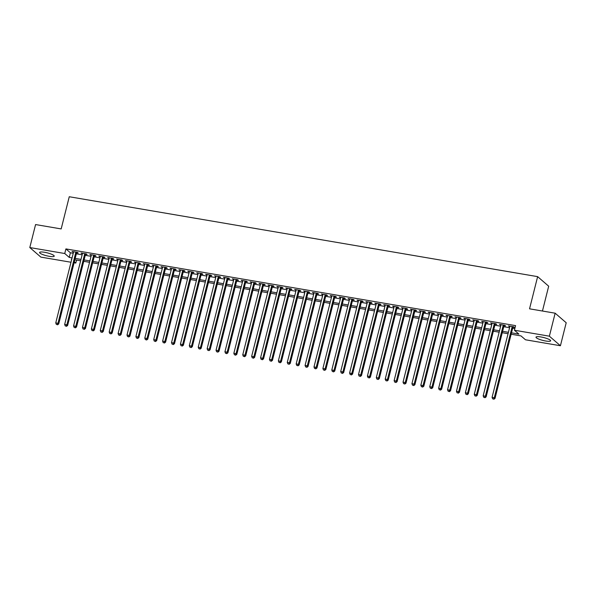 <?xml version="1.0" encoding="UTF-8"?>
<svg xmlns="http://www.w3.org/2000/svg" width="596" height="596" viewBox="0 0 596 596"><rect width="100%" height="100%" fill="white"/><g stroke="black" fill="none" stroke-linecap="round" stroke-linejoin="round"><path stroke-width="0.89" d="M44.573 252.287A7.547 1.49 14.1 0 1 54.221 256.138A7.547 1.49 14.1 0 1 49.237 256.317A7.547 1.49 14.1 0 1 39.589 252.466A7.547 1.49 14.1 0 1 44.573 252.287M540.989 336.971A7.547 1.49 14.1 0 1 550.637 340.823A7.547 1.49 14.1 0 1 545.653 341.001A7.547 1.49 14.1 0 1 536.005 337.15A7.547 1.49 14.1 0 1 540.989 336.971M542.449 311.03L548.685 286.199L537.629 276.641L69.263 196.74L61.172 228.924L35.574 224.558L29.8 247.549L64.748 253.516L69.233 257.39L72.094 257.874M537.629 276.641L529.546 308.825L555.144 313.191L566.2 322.749L560.426 345.74L525.478 339.78L520.993 335.906L511.159 334.229M76.556 260.087L75.804 263.067L74.09 262.776M70.998 262.247L40.856 257.107L29.8 247.549M76.608 252.764L78.165 253.024L77.42 252.384L72.079 251.467L73.509 252.235M85.511 254.283L87.068 254.544L86.323 253.903L80.981 252.987L82.412 253.754M94.421 255.803L95.978 256.064L95.226 255.423L89.884 254.507L91.322 255.274M103.324 257.316L104.881 257.584L104.136 256.936L98.794 256.027L100.225 256.794M112.227 258.835L113.784 259.104L113.039 258.455L107.697 257.546L109.128 258.306M121.13 260.355L122.687 260.623L121.942 259.975L116.6 259.066L118.03 259.826M130.032 261.875L131.597 262.143L130.844 261.495L125.503 260.586L126.941 261.346M138.942 263.395L140.5 263.663L139.755 263.015L134.405 262.106L135.843 262.866M147.845 264.915L149.402 265.183L148.657 264.535L143.316 263.626L144.746 264.386M156.748 266.434L158.305 266.695L157.56 266.054L152.218 265.138L153.649 265.905M165.651 267.954L167.208 268.215L166.463 267.574L161.121 266.658L162.552 267.425M174.554 269.474L176.118 269.735L175.366 269.094L170.024 268.178L171.462 268.945M183.464 270.986L185.021 271.255L184.276 270.606L178.927 269.697L180.364 270.465M192.366 272.506L193.924 272.774L193.179 272.126L187.837 271.217L189.267 271.977M201.269 274.026L202.826 274.294L202.081 273.646L196.74 272.737L198.17 273.497M210.172 275.546L211.736 275.814L210.984 275.166L205.642 274.257L207.08 275.017M219.082 277.065L220.639 277.334L219.887 276.686L214.545 275.777L215.983 276.537M227.985 278.585L229.542 278.853L228.797 278.205L223.455 277.296L224.886 278.056M236.888 280.105L238.445 280.373L237.7 279.725L232.358 278.816L233.788 279.576M245.79 281.625L247.347 281.886L246.602 281.245L241.261 280.329L242.691 281.096M254.693 283.145L256.258 283.405L255.505 282.765L250.164 281.848L251.601 282.616M263.603 284.665L265.16 284.925L264.415 284.285L259.066 283.368L260.504 284.136M272.506 286.177L274.063 286.445L273.318 285.797L267.976 284.888L269.407 285.648M281.409 287.697L282.966 287.965L282.221 287.317L276.879 286.408L278.31 287.168M290.312 289.216L291.876 289.485L291.124 288.837L285.782 287.928L287.22 288.688M299.222 290.736L300.779 291.004L300.026 290.356L294.685 289.447L296.123 290.207M308.125 292.256L309.682 292.524L308.937 291.876L303.595 290.967L305.025 291.727M317.027 293.776L318.584 294.044L317.839 293.396L312.498 292.487L313.928 293.247M325.93 295.296L327.487 295.556L326.742 294.916L321.4 293.999L322.831 294.767M334.833 296.815L336.397 297.076L335.645 296.435L330.303 295.519L331.741 296.286M343.743 298.335L345.3 298.596L344.555 297.955L339.206 297.039L340.644 297.806M352.646 299.848L354.203 300.116L353.458 299.468L348.116 298.559L349.547 299.326M361.548 301.367L363.106 301.636L362.361 300.987L357.019 300.079L358.449 300.838M370.451 302.887L372.008 303.155L371.263 302.507L365.922 301.598L367.352 302.358M379.361 304.407L380.918 304.675L380.166 304.027L374.824 303.118L376.262 303.878M388.264 305.927L389.821 306.195L389.076 305.547L383.735 304.638L385.165 305.398M397.167 307.447L398.724 307.715L397.979 307.067L392.637 306.158L394.068 306.918M406.07 308.966L407.627 309.227L406.882 308.586L401.54 307.67L402.97 308.437M414.972 310.486L416.537 310.747L415.785 310.106L410.443 309.19L411.881 309.957M423.883 312.006L425.44 312.267L424.695 311.626L419.346 310.71L420.783 311.477M432.785 313.518L434.342 313.787L433.597 313.138L428.256 312.23L429.686 312.997M441.688 315.038L443.245 315.306L442.5 314.658L437.159 313.749L438.589 314.509M450.591 316.558L452.148 316.826L451.403 316.178L446.061 315.269L447.492 316.029M459.501 318.078L461.058 318.346L460.306 317.698L454.964 316.789L456.402 317.549M468.404 319.598L469.961 319.866L469.216 319.218L463.867 318.309L465.305 319.069M477.307 321.117L478.864 321.386L478.119 320.737L472.777 319.829L474.207 320.588M486.209 322.637L487.766 322.905L487.021 322.257L481.68 321.348L483.11 322.108M495.112 324.157L496.677 324.418L495.924 323.777L490.582 322.861L492.02 323.628M504.022 325.677L505.579 325.938L504.827 325.297L499.485 324.38L500.923 325.148M511.51 332.836L518.9 334.095L514.423 330.221L515.577 325.625L65.903 248.912L70.388 252.786L73.248 253.278M76.348 253.807L82.151 254.797M85.25 255.326L91.061 256.317M94.153 256.846L99.964 257.837M103.063 258.366L108.867 259.357M111.966 259.878L117.77 260.869M120.869 261.398L126.672 262.389M129.772 262.918L135.583 263.909M138.674 264.438L144.485 265.429M147.584 265.958L153.388 266.948M156.487 267.477L162.291 268.468M165.39 268.997L171.194 269.988M174.293 270.517L180.104 271.508M183.203 272.037L189.006 273.028M192.106 273.549L197.909 274.54M201.008 275.069L206.812 276.06M209.911 276.589L215.722 277.58M218.814 278.108L224.625 279.099M227.724 279.628L233.528 280.619M236.627 281.148L242.43 282.139M245.53 282.668L251.333 283.659M254.432 284.188L260.243 285.179M263.335 285.707L269.146 286.698M272.245 287.227L278.049 288.211M281.148 288.74L286.952 289.731M290.051 290.259L295.862 291.25M298.954 291.779L304.765 292.77M307.864 293.299L313.667 294.29M316.767 294.819L322.57 295.81M325.669 296.339L331.473 297.329M334.572 297.858L340.383 298.849M343.475 299.378L349.286 300.369M352.385 300.898L358.189 301.889M361.288 302.41L367.091 303.401M370.19 303.93L376.001 304.921M379.093 305.45L384.904 306.441M388.003 306.97L393.807 307.961M396.906 308.49L402.71 309.48M405.809 310.009L411.613 311M414.712 311.529L420.523 312.52M423.614 313.049L429.425 314.04M432.525 314.569L438.328 315.56M441.427 316.081L447.231 317.072M450.33 317.601L456.134 318.592M459.233 319.121L465.044 320.112M468.143 320.641L473.947 321.631M477.046 322.16L482.849 323.151M485.949 323.68L491.752 324.671M494.851 325.2L500.662 326.191M503.754 326.72L509.565 327.711M512.664 328.24L514.825 328.605M512.925 327.197L514.482 327.457L513.737 326.817L508.395 325.9L509.826 326.668M555.144 313.191L549.37 336.181L560.426 345.74M65.903 248.912L64.748 253.516M514.423 330.221L549.37 336.181M75.193 258.403L80.996 259.394M84.096 259.923L89.899 260.914M92.998 261.443L98.809 262.434M101.909 262.963L107.712 263.954M110.811 264.482L116.615 265.473M119.714 266.002L125.518 266.986M128.617 267.515L134.428 268.505M137.52 269.034L143.331 270.025M146.43 270.554L152.233 271.545M155.333 272.074L161.136 273.065M164.235 273.594L170.039 274.585M173.138 275.114L178.949 276.104M182.041 276.633L187.852 277.624M190.951 278.153L196.755 279.144M199.854 279.673L205.657 280.664M208.756 281.185L214.567 282.176M217.659 282.705L223.47 283.696M226.569 284.225L232.373 285.216M235.472 285.745L241.276 286.736M244.375 287.265L250.178 288.255M253.278 288.784L259.089 289.775M262.18 290.304L267.991 291.295M271.091 291.824L276.894 292.815M279.993 293.344L285.797 294.335M288.896 294.864L294.707 295.847M297.799 296.376L303.61 297.367M306.709 297.896L312.513 298.887M315.612 299.416L321.415 300.406M324.515 300.935L330.318 301.926M333.417 302.455L339.228 303.446M342.32 303.975L348.131 304.966M351.23 305.495L357.034 306.486M360.133 307.014L365.937 308.005M369.036 308.534L374.839 309.518M377.939 310.047L383.75 311.038M386.849 311.566L392.652 312.557M395.751 313.086L401.555 314.077M404.654 314.606L410.458 315.597M413.557 316.126L419.368 317.117M422.46 317.646L428.271 318.637M431.37 319.165L437.173 320.156M440.273 320.685L446.076 321.676M449.175 322.205L454.979 323.196M458.078 323.717L463.889 324.708M466.981 325.237L472.792 326.228M475.891 326.757L481.695 327.748M484.794 328.277L490.597 329.268M493.697 329.797L499.508 330.787M502.599 331.316L508.41 332.307M71.743 259.267L71.326 259.193L71.684 259.506M74.336 261.8L75.804 263.067M508.06 333.7L502.249 332.71M499.157 332.181L493.346 331.19M490.247 330.661L484.444 329.67M481.345 329.141L475.541 328.15M472.442 327.621L466.638 326.63M463.539 326.101L457.728 325.111M454.636 324.582L448.825 323.591M445.726 323.062L439.923 322.071M436.823 321.549L431.02 320.559M427.921 320.03L422.11 319.039M419.018 318.51L413.207 317.519M410.108 316.99L404.304 315.999M401.205 315.47L395.401 314.479M392.302 313.95L386.499 312.96M383.399 312.431L377.588 311.44M374.497 310.911L368.686 309.92M365.586 309.391L359.783 308.4M356.684 307.879L350.88 306.888M347.781 306.359L341.977 305.368M338.878 304.839L333.067 303.848M329.968 303.319L324.164 302.328M321.065 301.8L315.262 300.809M312.162 300.28L306.359 299.289M303.26 298.76L297.449 297.769M294.357 297.24L288.546 296.249M285.447 295.72L279.643 294.729M276.544 294.2L270.74 293.217M267.641 292.688L261.838 291.697M258.738 291.168L252.928 290.178M249.836 289.649L244.025 288.658M240.926 288.129L235.122 287.138M232.023 286.609L226.219 285.618M223.12 285.089L217.309 284.098M214.217 283.569L208.406 282.579M205.307 282.05L199.504 281.059M196.404 280.53L190.601 279.539M187.502 279.017L181.698 278.027M178.599 277.498L172.788 276.507M169.696 275.978L163.885 274.987M160.786 274.458L154.982 273.467M151.883 272.938L146.08 271.947M142.98 271.418L137.169 270.428M134.078 269.899L128.267 268.908M125.167 268.379L119.364 267.388M116.265 266.859L110.461 265.868M107.362 265.347L101.558 264.356M98.459 263.827L92.648 262.836M89.556 262.307L83.745 261.316M80.646 260.787L74.843 259.796M70.388 252.786L69.233 257.39M509.267 326.049L509.14 326.548M500.357 324.529L500.238 325.029M491.454 323.01L491.327 323.509M482.551 321.49L482.425 321.989M473.649 319.978L473.522 320.469M464.746 318.458L464.619 318.949M455.836 316.938L455.717 317.437M446.933 315.418L446.806 315.917M438.03 313.898L437.904 314.397M429.127 312.379L429.001 312.878M420.217 310.859L420.098 311.358M411.315 309.339L411.188 309.838M402.412 307.819L402.285 308.318M393.509 306.307L393.382 306.798M384.606 304.787L384.48 305.279M375.696 303.267L375.577 303.759M366.793 301.747L366.667 302.246M357.891 300.228L357.764 300.727M348.988 298.708L348.861 299.207M340.078 297.188L339.958 297.687M331.175 295.668L331.048 296.167M322.272 294.148L322.145 294.647M313.369 292.636L313.243 293.128M304.467 291.116L304.34 291.608M295.556 289.596L295.437 290.088M286.654 288.077L286.527 288.576M277.751 286.557L277.624 287.056M268.848 285.037L268.721 285.536M259.938 283.517L259.819 284.016M251.035 281.997L250.909 282.497M242.132 280.478L242.006 280.977M233.23 278.958L233.103 279.457M224.327 277.445L224.2 277.937M215.417 275.926L215.298 276.417M206.514 274.406L206.387 274.905M197.611 272.886L197.485 273.385M188.709 271.366L188.582 271.865M179.806 269.846L179.679 270.346M170.896 268.327L170.776 268.826M161.993 266.807L161.866 267.306M153.09 265.287L152.963 265.786M144.187 263.775L144.061 264.266M135.277 262.255L135.158 262.747M126.374 260.735L126.248 261.227M117.472 259.215L117.345 259.714M108.569 257.695L108.442 258.195M99.666 256.176L99.539 256.675M90.756 254.656L90.637 255.155M81.853 253.136L81.727 253.635M72.95 251.616L72.824 252.115M512.18 326.548L494.3 397.726L492.072 397.346L509.952 326.168M513.052 326.697L495.045 398.374L494.3 397.726L493.555 399L492.661 398.851L493.555 399M493.853 399.26L495.045 398.374M492.072 397.346L492.661 398.851M503.27 325.029L485.39 396.206L483.17 395.826L501.05 324.649M504.142 325.178L486.142 396.854L485.39 396.206L484.652 397.48L483.758 397.331L484.652 397.48M484.95 397.741L486.142 396.854M483.17 395.826L483.758 397.331M494.367 323.509L476.487 394.686L474.26 394.306L492.14 323.129M495.239 323.658L477.24 395.334L476.487 394.686L475.742 395.96L474.856 395.811L475.742 395.96M476.04 396.221L477.24 395.334M474.26 394.306L474.856 395.811M485.464 321.989L467.584 393.166L465.357 392.786L483.237 321.609M486.336 322.138L468.329 393.814L467.584 393.166L466.839 394.448L465.953 394.291L466.839 394.448M467.137 394.701L468.329 393.814M465.357 392.786L465.953 394.291M476.562 320.469L458.682 391.654L456.454 391.274L474.334 320.089M477.433 320.618L459.427 392.295L458.682 391.654L457.937 392.928L457.043 392.771L457.937 392.928M458.235 393.181L459.427 392.295M456.454 391.274L457.043 392.771M467.651 318.949L449.779 390.134L447.551 389.754L465.431 318.569M468.523 319.098L450.524 390.775L449.779 390.134L449.034 391.408L448.14 391.252L449.034 391.408M449.332 391.661L450.524 390.775M447.551 389.754L448.14 391.252M458.749 317.43L440.869 388.614L438.649 388.234L456.521 317.057M459.62 317.579L441.621 389.255L440.869 388.614L440.131 389.888L439.237 389.739L440.131 389.888M440.429 390.149L441.621 389.255M438.649 388.234L439.237 389.739M449.846 315.917L431.966 387.095L429.738 386.715L447.618 315.537M450.718 316.066L432.711 387.743L431.966 387.095L431.221 388.368L430.334 388.22L431.221 388.368M431.519 388.629L432.711 387.743M429.738 386.715L430.334 388.22M440.943 314.397L423.063 385.575L420.836 385.195L438.716 314.017M441.815 314.546L423.808 386.223L423.063 385.575L422.318 386.849L421.432 386.7L422.318 386.849M422.616 387.109L423.808 386.223M420.836 385.195L421.432 386.7M432.04 312.878L414.16 384.055L411.933 383.675L429.813 312.498M432.912 313.027L414.905 384.703L414.16 384.055L413.415 385.329L412.521 385.18L413.415 385.329M413.713 385.59L414.905 384.703M411.933 383.675L412.521 385.18M423.13 311.358L405.258 382.535L403.03 382.155L420.91 310.978M424.002 311.507L406.003 383.183L405.258 382.535L404.513 383.809L403.619 383.66L404.513 383.809M404.811 384.07L406.003 383.183M403.03 382.155L403.619 383.66M414.227 309.838L396.347 381.015L394.12 380.635L412 309.458M415.099 309.987L397.1 381.663L396.347 381.015L395.602 382.289L394.716 382.14L395.602 382.289M395.908 382.55L397.1 381.663M394.12 380.635L394.716 382.14M405.325 308.318L387.445 379.496L385.217 379.116L403.097 307.938M406.196 308.467L388.19 380.144L387.445 379.496L386.7 380.777L385.813 380.62L386.7 380.777M386.998 381.03L388.19 380.144M385.217 379.116L385.813 380.62M396.422 306.798L378.542 377.976L376.314 377.603L394.194 306.418M397.294 306.947L379.287 378.624L378.542 377.976L377.797 379.257L376.903 379.101L377.797 379.257M378.095 379.51L379.287 378.624M376.314 377.603L376.903 379.101M387.512 305.279L369.639 376.463L367.412 376.083L385.292 304.899M388.391 305.428L370.384 377.104L369.639 376.463L368.894 377.737L368 377.581L368.894 377.737M369.192 377.991L370.384 377.104M367.412 376.083L368 377.581M378.609 303.759L360.729 374.944L358.509 374.564L376.381 303.379M379.481 303.908L361.481 375.584L360.729 374.944L359.991 376.218L359.097 376.061L359.991 376.218M360.289 376.478L361.481 375.584M358.509 374.564L359.097 376.061M369.706 302.246L351.826 373.424L349.599 373.044L367.479 301.867M370.578 302.395L352.571 374.065L351.826 373.424L351.081 374.698L350.195 374.549L351.081 374.698M351.379 374.959L352.571 374.065M349.599 373.044L350.195 374.549M360.803 300.727L342.923 371.904L340.696 371.524L358.576 300.347M361.675 300.876L343.668 372.552L342.923 371.904L342.178 373.178L341.292 373.029L342.178 373.178M342.476 373.439L343.668 372.552M340.696 371.524L341.292 373.029M351.901 299.207L334.021 370.384L331.793 370.004L349.673 298.827M352.772 299.356L334.766 371.032L334.021 370.384L333.276 371.658L332.382 371.509L333.276 371.658M333.574 371.919L334.766 371.032M331.793 370.004L332.382 371.509M342.991 297.687L325.118 368.864L322.89 368.484L340.77 297.307M343.862 297.836L325.863 369.513L325.118 368.864L324.373 370.138L323.479 369.989L324.373 370.138M324.671 370.399L325.863 369.513M322.89 368.484L323.479 369.989M334.088 296.167L316.208 367.345L313.988 366.965L331.86 295.787M334.959 296.316L316.96 367.993L316.208 367.345L315.463 368.619L314.576 368.47L315.463 368.619M315.768 368.879L316.96 367.993M313.988 366.965L314.576 368.47M325.185 294.647L307.305 365.825L305.077 365.445L322.957 294.268M326.057 294.796L308.05 366.473L307.305 365.825L306.56 367.106L305.673 366.95L306.56 367.106M306.858 367.36L308.05 366.473M305.077 365.445L305.673 366.95M316.282 293.128L298.402 364.305L296.175 363.925L314.055 292.748M317.154 293.277L299.147 364.953L298.402 364.305L297.657 365.586L296.763 365.43L297.657 365.586M297.955 365.84L299.147 364.953M296.175 363.925L296.763 365.43M307.38 291.608L289.5 362.793L287.272 362.413L305.152 291.228M308.251 291.757L290.245 363.433L289.5 362.793L288.755 364.067L287.861 363.91L288.755 364.067M289.053 364.32L290.245 363.433M287.272 362.413L287.861 363.91M298.469 290.088L280.589 361.273L278.369 360.893L296.242 289.708M299.341 290.237L281.342 361.914L280.589 361.273L279.852 362.547L278.958 362.39L279.852 362.547M280.15 362.808L281.342 361.914M278.369 360.893L278.958 362.39M289.567 288.576L271.687 359.753L269.459 359.373L287.339 288.196M290.438 288.717L272.432 360.394L271.687 359.753L270.942 361.027L270.055 360.878L270.942 361.027M271.24 361.288L272.432 360.394M269.459 359.373L270.055 360.878M280.664 287.056L262.784 358.233L260.556 357.853L278.436 286.676M281.535 287.205L263.529 358.881L262.784 358.233L262.039 359.507L261.152 359.358L262.039 359.507M262.337 359.768L263.529 358.881M260.556 357.853L261.152 359.358M271.761 285.536L253.881 356.713L251.654 356.334L269.534 285.156M272.633 285.685L254.626 357.362L253.881 356.713L253.136 357.987L252.242 357.838L253.136 357.987M253.434 358.248L254.626 357.362M251.654 356.334L252.242 357.838M262.851 284.016L244.978 355.194L242.751 354.814L260.631 283.636M263.723 284.165L245.723 355.842L244.978 355.194L244.233 356.468L243.339 356.319L244.233 356.468M244.531 356.728L245.723 355.842M242.751 354.814L243.339 356.319M253.948 282.497L236.068 353.674L233.848 353.294L251.721 282.117M254.82 282.646L236.821 354.322L236.068 353.674L235.323 354.948L234.437 354.799L235.323 354.948M235.629 355.209L236.821 354.322M233.848 353.294L234.437 354.799M245.045 280.977L227.165 352.154L224.938 351.774L242.818 280.597M245.917 281.126L227.91 352.802L227.165 352.154L226.42 353.428L225.534 353.279L226.42 353.428M226.718 353.689L227.91 352.802M224.938 351.774L225.534 353.279M236.143 279.457L218.263 350.634L216.035 350.254L233.915 279.077M237.014 279.606L219.008 351.282L218.263 350.634L217.518 351.916L216.631 351.759L217.518 351.916M217.816 352.169L219.008 351.282M216.035 350.254L216.631 351.759M227.24 277.937L209.36 349.122L207.132 348.742L225.012 277.557M228.112 278.086L210.105 349.763L209.36 349.122L208.615 350.396L207.721 350.239L208.615 350.396M208.913 350.649L210.105 349.763M207.132 348.742L207.721 350.239M218.33 276.417L200.45 347.602L198.23 347.222L216.11 276.037M219.201 276.566L201.202 348.243L200.45 347.602L199.712 348.876L198.818 348.72L199.712 348.876M200.01 349.129L201.202 348.243M198.23 347.222L198.818 348.72M209.427 274.898L191.547 346.082L189.319 345.702L207.199 274.525M210.299 275.047L192.299 346.723L191.547 346.082L190.802 347.356L189.915 347.207L190.802 347.356M191.1 347.617L192.299 346.723M189.319 345.702L189.915 347.207M200.524 273.385L182.644 344.562L180.417 344.183L198.297 273.005M201.396 273.534L183.389 345.211L182.644 344.562L181.899 345.836L181.013 345.687L181.899 345.836M182.197 346.097L183.389 345.211M180.417 344.183L181.013 345.687M191.621 271.865L173.741 343.043L171.514 342.663L189.394 271.485M192.493 272.014L174.486 343.691L173.741 343.043L172.996 344.317L172.102 344.168L172.996 344.317M173.294 344.577L174.486 343.691M171.514 342.663L172.102 344.168M182.711 270.346L164.839 341.523L162.611 341.143L180.491 269.966M183.583 270.495L165.584 342.171L164.839 341.523L164.094 342.797L163.2 342.648L164.094 342.797M164.392 343.058L165.584 342.171M162.611 341.143L163.2 342.648M173.809 268.826L155.929 340.003L153.708 339.623L171.581 268.446M174.68 268.975L156.681 340.651L155.929 340.003L155.191 341.277L154.297 341.128L155.191 341.277M155.489 341.538L156.681 340.651M153.708 339.623L154.297 341.128M164.906 267.306L147.026 338.483L144.798 338.103L162.678 266.926M165.777 267.455L147.771 339.131L147.026 338.483L146.281 339.757L145.394 339.608L146.281 339.757M146.579 340.018L147.771 339.131M144.798 338.103L145.394 339.608M156.003 265.786L138.123 336.964L135.895 336.584L153.775 265.406M156.875 265.935L138.868 337.612L138.123 336.964L137.378 338.245L136.491 338.088L137.378 338.245M137.676 338.498L138.868 337.612M135.895 336.584L136.491 338.088M147.1 264.266L129.22 335.444L126.993 335.071L144.873 263.886M147.972 264.415L129.965 336.092L129.22 335.444L128.475 336.725L127.581 336.569L128.475 336.725M128.773 336.978L129.965 336.092M126.993 335.071L127.581 336.569M138.19 262.747L120.317 333.931L118.09 333.551L135.97 262.367M139.062 262.896L121.062 334.572L120.317 333.931L119.573 335.205L118.679 335.049L119.573 335.205M119.871 335.459L121.062 334.572M118.09 333.551L118.679 335.049M129.287 261.227L111.407 332.412L109.18 332.032L127.06 260.847M130.159 261.376L112.16 333.052L111.407 332.412L110.662 333.685L109.776 333.529L110.662 333.685M110.968 333.946L112.16 333.052M109.18 332.032L109.776 333.529M120.385 259.714L102.505 330.892L100.277 330.512L118.157 259.334M121.256 259.863L103.25 331.532L102.505 330.892L101.76 332.166L100.873 332.017L101.76 332.166M102.058 332.426L103.25 331.532M100.277 330.512L100.873 332.017M111.482 258.195L93.602 329.372L91.374 328.992L109.254 257.815M112.353 258.344L94.347 330.02L93.602 329.372L92.857 330.646L91.963 330.497L92.857 330.646M93.155 330.907L94.347 330.02M91.374 328.992L91.963 330.497M102.572 256.675L84.699 327.852L82.472 327.472L100.351 256.295M103.451 256.824L85.444 328.5L84.699 327.852L83.954 329.126L83.06 328.977L83.954 329.126M84.252 329.387L85.444 328.5M82.472 327.472L83.06 328.977M93.669 255.155L75.789 326.332L73.569 325.952L91.441 254.775M94.541 255.304L76.541 326.981L75.789 326.332L75.051 327.606L74.157 327.457L75.051 327.606M75.349 327.867L76.541 326.981M73.569 325.952L74.157 327.457M84.766 253.635L66.886 324.813L64.659 324.433L82.539 253.255M85.638 253.784L67.631 325.461L66.886 324.813L66.141 326.087L65.255 325.938L66.141 326.087M66.439 326.347L67.631 325.461M64.659 324.433L65.255 325.938M75.863 252.115L57.983 323.293L55.756 322.913L73.636 251.735M76.735 252.264L58.728 323.941L57.983 323.293L57.238 324.574L56.352 324.418L57.238 324.574M57.536 324.827L58.728 323.941M55.756 322.913L56.352 324.418"/></g></svg>
